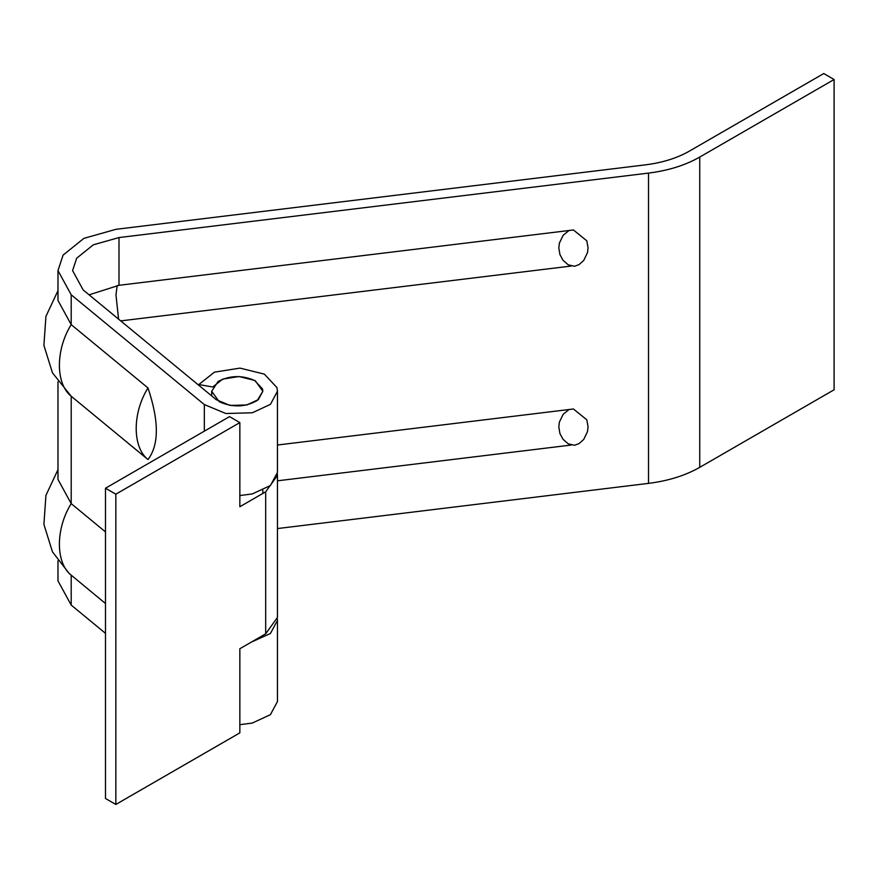 <?xml version="1.0" encoding="UTF-8"?>
<svg xmlns="http://www.w3.org/2000/svg" width="878" height="878" viewBox="0 0 878 878"><rect width="100%" height="100%" fill="white"/><g stroke="black" fill="none" stroke-linecap="round" stroke-linejoin="round"><path stroke-width="1.32" d="M257.353 400.401C245.533 407.26 232.813 407.699 219.171 401.707L211.686 391.259L218.106 381.48C230.058 375.224 242.471 375.005 255.344 380.822L262.84 391.259L257.353 400.401M277.371 473.9L277.459 475.393L265.683 491.801L265.683 633.817L239.848 648.732L239.848 732.867L115.83 804.467L105.492 798.497L105.492 488.223L229.509 416.622L239.848 422.592L239.848 506.727L265.683 491.801M277.459 475.393L277.459 617.41L265.683 633.817M239.848 422.592L115.83 494.193L105.492 488.223M115.83 494.193L115.83 804.467M277.459 445.014L573.433 408.983L586.811 419.816L588.051 426.741L587.503 431.603L583.705 439.483L579.074 443.588L574.552 445.278L568.231 443.84L562.952 439.198L559.934 433.578L558.825 426.993L559.374 422.131L563.182 414.262L569.01 409.521M571.194 445.047L277.459 480.815M57.981 469.686L45.941 495.346L43.9 524.375L52.46 551.834L69.099 573.411L105.492 603.515M57.981 560.79L57.981 580.874L71.195 605.074L71.195 575.233C55.479 562.842 55.479 528.743 71.195 503.632L105.492 531.914M57.981 290.673L45.941 316.343L43.9 345.372L52.46 372.832L71.195 396.23L71.195 503.632L57.981 479.432L57.981 381.776M89.084 294.832L118.991 285.306L573.433 229.97L586.811 240.813L588.051 247.739L587.503 252.601L583.705 260.481L579.074 264.585L574.552 266.275L568.231 264.827L562.952 260.195L559.934 254.565L558.825 247.991L559.374 243.129L563.182 235.26L569.01 230.508M120.692 320.898L571.194 266.045M147.987 387.944L71.195 324.63C55.479 349.729 55.479 383.829 71.195 396.23L147.987 459.545C132.271 447.154 132.271 413.055 147.987 387.944C159.116 421.045 159.116 444.916 147.987 459.545L147.987 459.545M71.195 294.788L71.195 324.63L57.981 300.43L57.981 270.589L63.084 255.103L83.904 238.355L115.973 229.312L645.495 164.844C662.44 162.715 677.07 158.128 689.417 151.104L823.762 73.532L834.1 79.503L699.744 157.063C685.356 165.273 668.279 170.617 648.513 173.098L118.991 237.565L93.331 244.808L76.682 258.198L72.589 270.589L83.169 289.949L216.262 399.688L229.937 405.416L246.806 404.967L258.341 399.622L262.84 391.259L262.522 388.954L254.532 380.372L239.003 376.53L222.727 379.109L212.772 386.989L198.79 384.553L214.408 372.173L239.968 368.112L264.355 374.127L276.954 387.593L277.459 391.27L270.424 404.374L252.348 412.77L225.865 413.516L204.333 404.571L71.195 294.788L57.981 270.589M239.848 495.565L252.348 493.919L270.424 485.523L277.459 472.419L277.459 391.259M277.371 618.902L277.459 620.395L270.424 633.499L251.262 642.147M277.459 528.556L648.513 483.372C668.279 480.892 685.356 475.547 699.744 467.348L834.1 389.777L834.1 79.503M71.195 605.074L105.492 633.345M277.459 620.395L277.459 701.544L270.424 714.648L252.348 723.044L239.848 724.701M198.79 385.288L198.79 384.553M117.169 285.537L115.973 294.942L118.574 319.142M699.744 467.348L699.744 157.063M204.333 431.153L204.333 404.571M648.513 483.372L648.513 173.098M118.991 285.306L118.991 237.565M211.686 391.259L211.686 395.923M262.84 493.447L262.84 490.308"/></g></svg>
